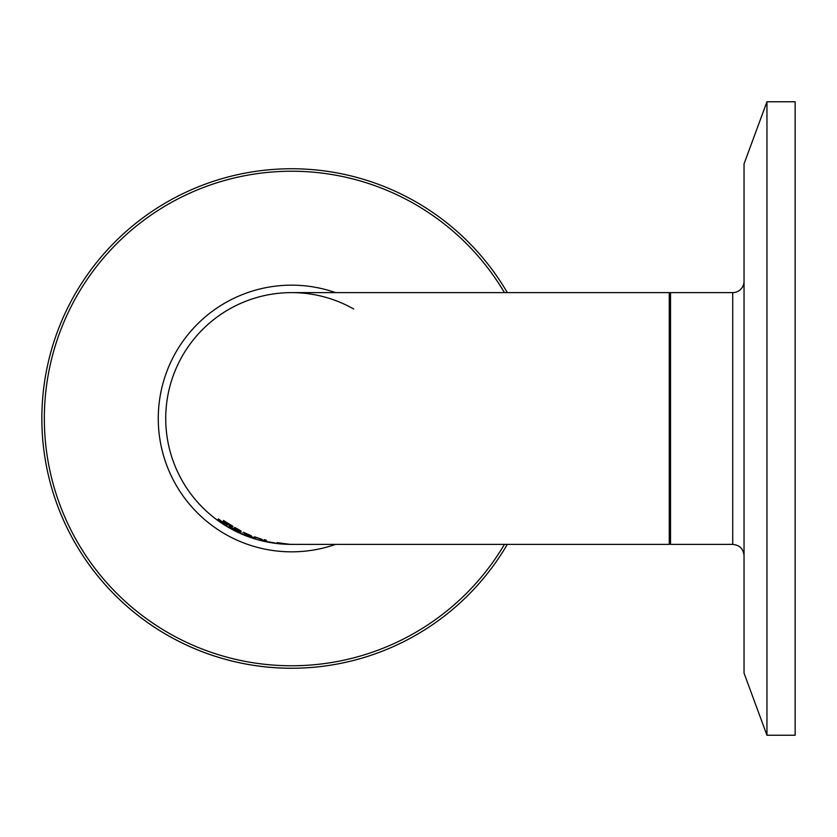 <?xml version="1.0" encoding="UTF-8"?>
<svg xmlns="http://www.w3.org/2000/svg" width="837" height="837" viewBox="0 0 837 837"><rect width="100%" height="100%" fill="white"/><g stroke="black" fill="none" stroke-linecap="round" stroke-linejoin="round"><path stroke-width="1.26" d="M232.979 526.588L225.498 521.911L232.194 527.101L223.301 521.451L231.472 526.431L223.406 520.468L232.979 526.347M224.389 521.461L224.389 520.855M241.014 531.84L235.584 528.817L235.584 527.844L241.014 530.993L237.499 529.329L241.014 531.715M235.584 528.817L234.308 527.572L235.584 527.844M249.562 535.136L243.567 532.562L249.562 534.874M243.567 532.667L251.414 535.889L243.567 532.29M286.233 543.872L288.796 544.165L286.191 543.945M286.191 543.977L284.13 543.715M284.13 543.768L277.612 542.711M277.612 542.794L286.233 543.851M276.921 542.794L283.251 543.663L276.921 542.7M281.42 543.255L277.57 542.69L281.42 543.182M260.485 538.955L254.5 537.009L260.485 538.756M254.5 537.082L262.347 539.52L254.5 536.799M264.325 540.325L264.325 539.614L266.229 540.137L266.229 540.807L264.325 540.325M298.84 544.385L297.71 544.385M297.386 544.385L301.969 544.353M240.345 532.782L228.888 526.442L240.345 532.175M240.188 532.227L232.33 528.001M232.33 528.157L240.345 532.688M260.234 539.875L267.777 541.581L260.234 539.583M218.405 519.086L226.67 524.841L219.88 520.886L227.298 525.793L217.976 519.61L224.619 523.533L218.405 518.909M274.798 542.931L269.075 541.916L274.798 542.931M244.09 533.933L255.17 538.034L253.161 537.888L244.09 533.828M242.217 533.671L242.217 532.991M294.017 544.385L289.32 544.28L294.017 544.385M276.681 543.297L285.856 544.144L276.681 543.265M669.265 418.5L669.265 544.385L291.611 544.385A125.885 125.885 0 0 1 165.726 418.5A125.885 125.885 0 0 1 291.611 292.615L669.265 292.615L669.265 418.5M292.427 544.385A125.885 125.885 0 0 1 291.611 544.385A125.885 125.885 0 0 0 292.427 544.385M291.611 668.261A249.761 249.761 0 0 1 41.85 418.5A249.761 249.761 0 0 0 507.316 544.385M507.316 292.615A249.761 249.761 0 0 0 41.85 418.5M353.674 308.979A125.885 125.885 0 0 0 165.726 418.5A125.885 125.885 0 0 0 291.611 544.385A125.885 125.885 0 0 1 165.726 418.5M744.041 281.284A11.331 11.331 0 0 1 732.71 292.615L732.71 544.385C739.594 545.054 743.371 548.831 744.041 555.716M744.041 418.5L744.041 163.874L766.954 101.769L766.954 735.231L744.041 673.126L744.041 418.5M766.954 735.231L795.15 735.231L795.15 101.769L766.954 101.769M669.265 293.871A1.255 1.255 0 0 1 670.521 292.615L670.521 544.385L669.265 543.129M232.194 527.101L232.194 526.567M230.782 527.854L230.782 527.205M504.439 544.385A247.271 247.271 0 0 1 44.34 418.5A247.271 247.271 0 0 1 504.439 292.615M335.564 292.615A133.345 133.345 0 0 0 158.266 418.5A133.345 133.345 0 0 0 335.564 544.385M297.459 544.385L299.008 544.385M732.71 292.615L670.521 292.615M732.71 544.385L670.521 544.385"/></g></svg>
